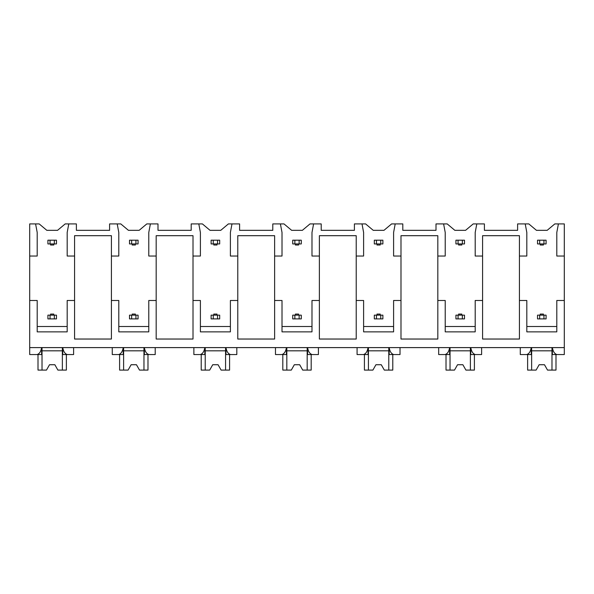 <?xml version="1.0" encoding="UTF-8"?>
<svg xmlns="http://www.w3.org/2000/svg" width="594" height="594" viewBox="0 0 594 594"><rect width="100%" height="100%" fill="white"/><g stroke="black" fill="none" stroke-linecap="round" stroke-linejoin="round"><path stroke-width="0.89" d="M29.7 256.036L37.199 256.036L37.199 232.477L35.588 223.908L29.7 223.908L29.7 354.559L37.021 354.559C39.397 353.905 40.934 351.581 41.617 347.601L41.617 354.559L35.588 354.559M29.7 300.482L37.199 300.482L37.199 331.86L67.181 331.86L67.181 300.482L74.569 300.482L74.569 339.033L111.412 339.033L111.412 300.482L118.8 300.482L118.8 331.86L148.782 331.86L148.782 300.482L156.177 300.482L156.177 339.033L193.013 339.033L193.013 300.482L200.401 300.482L200.401 331.86L230.39 331.86L230.39 300.482L237.778 300.482L237.778 339.033L274.621 339.033L274.621 300.482L282.009 300.482L282.009 331.86L311.991 331.86L311.991 300.482L319.379 300.482L319.379 339.033L356.222 339.033L356.222 300.482L363.61 300.482L363.61 331.86L393.599 331.86L393.599 300.482L400.987 300.482L400.987 339.033L437.823 339.033L437.823 300.482L445.218 300.482L445.218 331.86L475.2 331.86L475.2 300.482L482.588 300.482L482.588 339.033L519.431 339.033L519.431 300.482L526.819 300.482L526.819 331.86L556.801 331.86L556.801 300.482L564.3 300.482L564.3 354.559L556.979 354.559C554.596 353.898 553.066 351.581 552.383 347.601L552.383 354.559L558.412 354.559M35.588 223.908L39.174 223.908L46.837 230.338L57.544 230.338L65.199 223.908L76.388 223.908L76.388 230.338L109.593 230.338L109.593 223.908L120.782 223.908L128.438 230.338L139.145 230.338L146.807 223.908L157.997 223.908L157.997 230.338L191.194 230.338L191.194 223.908L202.383 223.908L210.038 230.338L220.753 230.338L228.408 223.908L239.597 223.908L239.597 230.338L272.795 230.338L272.795 223.908L283.991 223.908L291.647 230.338L302.353 230.338L310.009 223.908L321.206 223.908L321.206 230.338L354.403 230.338L354.403 223.908L365.592 223.908L373.247 230.338L383.962 230.338L391.617 223.908L402.806 223.908L402.806 230.338L436.003 230.338L436.003 223.908L447.193 223.908L454.856 230.338L465.562 230.338L473.218 223.908L484.407 223.908L484.407 230.338L517.612 230.338L517.612 223.908L528.801 223.908L536.456 230.338L547.163 230.338L554.826 223.908L558.412 223.908L556.801 232.477L556.801 256.036L564.3 256.036L564.3 300.482M29.7 347.601L564.3 347.601M111.412 300.482L111.412 235.692L74.569 235.692L74.569 300.482M519.431 300.482L519.431 235.692L482.588 235.692L482.588 300.482M556.801 326.507L526.819 326.507M437.823 300.482L437.823 256.036L445.218 256.036L445.218 232.477L443.607 223.908M475.2 326.507L445.218 326.507M356.222 300.482L356.222 256.036L363.61 256.036L363.61 232.477L362.006 223.908M400.987 300.482L400.987 235.692L437.823 235.692L437.823 256.036M393.599 326.507L363.61 326.507M274.621 300.482L274.621 256.036L282.009 256.036L282.009 232.477L280.398 223.908M319.379 300.482L319.379 235.692L356.222 235.692L356.222 256.036M311.991 326.507L282.009 326.507M193.013 300.482L193.013 256.036L200.401 256.036L200.401 232.477L198.797 223.908M237.778 300.482L237.778 235.692L274.621 235.692L274.621 256.036M230.39 326.507L200.401 326.507M156.177 300.482L156.177 235.692L193.013 235.692L193.013 256.036M148.782 326.507L118.8 326.507M67.181 326.507L37.199 326.507M543.956 318.904L546.094 318.904L546.094 315.154L539.671 315.154L539.671 318.904L543.956 318.904L543.956 315.154M539.671 318.904L537.525 318.904L537.525 315.154L539.671 315.154M543.956 243.934L543.956 240.191L539.671 240.191L539.671 243.934L546.094 243.934L546.094 240.191L543.956 240.191M539.671 243.934L537.525 243.934L537.525 240.191L539.671 240.191M540.206 243.934L540.206 245.01L543.421 245.01L543.421 243.934M543.421 315.154L543.421 314.078L540.206 314.078L540.206 315.154M462.347 318.904L464.493 318.904L464.493 315.154L458.063 315.154L458.063 318.904L462.347 318.904L462.347 315.154M458.063 318.904L455.925 318.904L455.925 315.154L458.063 315.154M462.347 243.934L462.347 240.191L458.063 240.191L458.063 243.934L464.493 243.934L464.493 240.191L462.347 240.191M458.063 243.934L455.925 243.934L455.925 240.191L458.063 240.191M458.598 243.934L458.598 245.01L461.813 245.01L461.813 243.934M461.813 315.154L461.813 314.078L458.598 314.078L458.598 315.154M380.747 318.904L382.885 318.904L382.885 315.154L376.462 315.154L376.462 318.904L380.747 318.904L380.747 315.154M376.462 318.904L374.317 318.904L374.317 315.154L376.462 315.154M380.747 243.934L380.747 240.191L376.462 240.191L376.462 243.934L382.885 243.934L382.885 240.191L380.747 240.191M376.462 243.934L374.317 243.934L374.317 240.191L376.462 240.191M376.997 243.934L376.997 245.01L380.212 245.01L380.212 243.934M380.212 315.154L380.212 314.078L376.997 314.078L376.997 315.154M299.138 318.904L301.284 318.904L301.284 315.154L294.862 315.154L294.862 318.904L299.138 318.904L299.138 315.154M294.862 318.904L292.716 318.904L292.716 315.154L294.862 315.154M299.138 243.934L299.138 240.191L294.862 240.191L294.862 243.934L301.284 243.934L301.284 240.191L299.138 240.191M294.862 243.934L292.716 243.934L292.716 240.191L294.862 240.191M295.396 245.01L295.396 243.934L295.396 245.01L298.604 245.01L298.604 243.934M295.396 314.078L295.396 315.154L295.396 314.078L298.604 314.078L298.604 315.154M217.538 318.904L219.683 318.904L219.683 315.154L213.253 315.154L213.253 318.904L217.538 318.904L217.538 315.154M213.253 318.904L211.115 318.904L211.115 315.154L213.253 315.154M217.538 243.934L217.538 240.191L213.253 240.191L213.253 243.934L219.683 243.934L219.683 240.191L217.538 240.191M213.253 243.934L211.115 243.934L211.115 240.191L213.253 240.191M213.788 243.934L213.788 245.01L217.003 245.01L217.003 243.934M217.003 315.154L217.003 314.078L213.788 314.078L213.788 315.154M135.937 318.904L138.075 318.904L138.075 315.154L131.653 315.154L131.653 318.904L135.937 318.904L135.937 315.154M131.653 318.904L129.507 318.904L129.507 315.154L131.653 315.154M135.937 243.934L135.937 240.191L131.653 240.191L131.653 243.934L138.075 243.934L138.075 240.191L135.937 240.191M131.653 243.934L129.507 243.934L129.507 240.191L131.653 240.191M132.187 243.934L132.187 245.01L135.402 245.01L135.402 243.934M135.402 315.154L135.402 314.078L132.187 314.078L132.187 315.154M54.329 318.904L56.475 318.904L56.475 315.154L50.045 315.154L50.045 318.904L54.329 318.904L54.329 315.154M50.045 318.904L47.906 318.904L47.906 315.154L50.045 315.154M54.329 243.934L54.329 240.191L50.045 240.191L50.045 243.934L56.475 243.934L56.475 240.191L54.329 240.191M50.045 243.934L47.906 243.934L47.906 240.191L50.045 240.191M53.794 245.01L53.794 243.934L53.794 245.01L50.579 245.01L50.579 243.934L50.579 245.01M50.579 314.078L50.579 315.154L50.579 314.078L53.794 314.078L53.794 315.154L53.794 314.078M519.431 256.036L526.819 256.036L526.819 232.477L525.215 223.908M476.804 223.908L475.2 232.477L475.2 256.036L482.588 256.036M395.203 223.908L393.599 232.477L393.599 256.036L400.987 256.036M313.602 223.908L311.991 232.477L311.991 256.036L319.379 256.036M231.994 223.908L230.39 232.477L230.39 256.036L237.778 256.036M150.393 223.908L148.782 232.477L148.782 256.036L156.177 256.036M111.412 256.036L118.8 256.036L118.8 232.477L117.196 223.908M68.785 223.908L67.181 232.477L67.181 256.036L74.569 256.036M558.412 223.908L564.3 223.908L564.3 256.036M112.266 347.601L112.266 354.559L118.622 354.559C121.005 353.905 122.535 351.581 123.225 347.601L123.225 354.559L117.196 354.559M520.285 347.601L520.285 354.559L526.64 354.559C529.024 353.905 530.553 351.581 531.244 347.601L531.244 354.559L525.215 354.559M476.804 354.559L470.775 354.559L470.775 347.601C471.458 351.581 472.995 353.898 475.378 354.559L481.623 354.559L481.623 347.601M438.684 347.601L438.684 354.559L445.04 354.559C447.416 353.905 448.953 351.581 449.636 347.601L449.636 354.559L443.607 354.559M395.203 354.559L389.174 354.559L389.174 347.601C389.857 351.581 391.394 353.898 393.77 354.559L400.022 354.559L400.022 347.601M357.076 347.601L357.076 354.559L363.439 354.559C365.815 353.905 367.344 351.581 368.035 347.601L368.035 354.559L362.006 354.559M313.602 354.559L307.573 354.559L307.573 347.601C308.256 351.581 309.786 353.898 312.169 354.559L318.421 354.559L318.421 347.601M275.475 347.601L275.475 354.559L281.831 354.559C284.214 353.905 285.744 351.581 286.427 347.601L286.427 354.559L280.398 354.559M231.994 354.559L225.965 354.559L225.965 347.601C226.648 351.581 228.185 353.898 230.561 354.559L236.813 354.559L236.813 347.601M193.874 347.601L193.874 354.559L200.23 354.559C202.606 353.905 204.143 351.581 204.826 347.601L204.826 354.559L198.797 354.559M150.393 354.559L144.364 354.559L144.364 347.601C145.047 351.581 146.577 353.898 148.96 354.559L155.212 354.559L155.212 347.601M68.785 354.559L62.756 354.559L62.756 347.601C63.447 351.581 64.976 353.898 67.36 354.559L73.604 354.559L73.604 347.601M551.982 347.601L551.982 370.092L555.999 370.092L555.999 354.559M531.637 347.601L531.637 370.092L527.621 370.092L527.621 354.559M531.637 370.092L536.107 370.092L539.137 364.738L544.49 364.738L547.519 370.092L551.982 370.092M551.982 350.816L531.637 350.816M539.137 364.738L544.49 364.738M62.363 347.601L62.363 370.092L66.38 370.092L66.38 354.559M42.018 347.601L42.018 370.092L38.001 370.092L38.001 354.559M42.018 370.092L46.481 370.092L49.51 364.738L54.863 364.738L57.893 370.092L62.363 370.092M62.363 350.816L42.018 350.816M49.51 364.738L54.863 364.738M470.381 347.601L470.381 370.092L474.398 370.092L474.398 354.559M450.037 347.601L450.037 370.092L446.02 370.092L446.02 354.559M450.037 370.092L454.499 370.092L457.529 364.738L462.882 364.738L465.911 370.092L470.381 370.092M470.381 350.816L450.037 350.816M457.529 364.738L462.882 364.738M388.78 347.601L388.78 370.092L392.79 370.092L392.79 354.559M368.429 347.601L368.429 370.092L364.412 370.092L364.412 354.559M368.429 370.092L372.898 370.092L375.928 364.738L381.281 364.738L384.311 370.092L388.78 370.092M388.78 350.816L368.429 350.816M375.928 364.738L381.281 364.738M307.172 347.601L307.172 370.092L311.189 370.092L311.189 354.559M286.828 347.601L286.828 370.092L282.811 370.092L282.811 354.559M286.828 370.092L291.29 370.092L294.32 364.738L299.68 364.738L302.71 370.092L307.172 370.092M307.172 350.816L286.828 350.816M294.32 364.738L299.68 364.738M225.572 347.601L225.572 370.092L229.588 370.092L229.588 354.559M205.22 347.601L205.22 370.092L201.21 370.092L201.21 354.559M205.22 370.092L209.689 370.092L212.719 364.738L218.072 364.738L221.102 370.092L225.572 370.092M225.572 350.816L205.22 350.816M212.719 364.738L218.072 364.738M143.963 347.601L143.963 370.092L147.98 370.092L147.98 354.559M123.619 347.601L123.619 370.092L119.602 370.092L119.602 354.559M123.619 370.092L128.089 370.092L131.118 364.738L136.472 364.738L139.501 370.092L143.963 370.092M143.963 350.816L123.619 350.816M131.118 364.738L136.472 364.738"/></g></svg>
